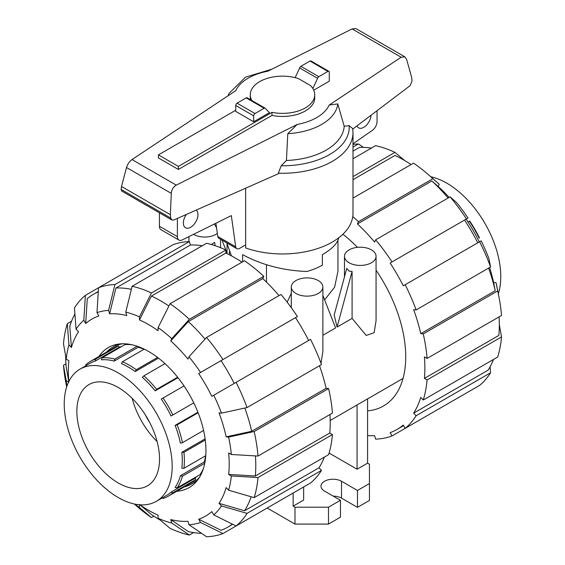 <?xml version="1.0" encoding="UTF-8"?>
<svg xmlns="http://www.w3.org/2000/svg" width="565" height="565" viewBox="0 0 565 565"><rect width="100%" height="100%" fill="white"/><g stroke="black" fill="none" stroke-linecap="round" stroke-linejoin="round"><path stroke-width="0.85" d="M242.618 261.814L242.618 254.66C261.701 264.943 283.1 270.55 306.802 271.497A56.394 32.558 180 0 0 322.382 265.14L322.382 254.66C332.128 248.932 337.588 243.31 338.753 237.787M196.189 210.095A10.34 5.968 -60 0 1 197.976 214.594A10.34 5.968 -60 0 1 193.463 225.004A10.34 5.968 -60 0 1 185.497 227.773A10.34 5.968 -60 0 1 183.357 223.041A10.34 5.968 -60 0 1 186.394 214.432M178.371 169.465L158.433 157.953L158.433 154.881L178.371 166.393L271.977 112.35L271.977 115.422L178.371 169.465L178.371 166.393M217.758 236.474A5.643 3.256 120 0 0 218.867 238.289L236.813 248.649A5.643 3.256 -60 0 1 235.704 246.834L217.758 236.474L215.908 223.253M159.429 212.814L159.429 226.282A7.522 4.343 120 0 0 160.99 229.722L178.936 240.083A7.522 4.343 -60 0 1 177.375 236.643L177.375 218.429M377.046 110.698L377.046 121.56A7.522 4.343 -60 0 1 372.377 130.346L352.998 143.785M371.05 115.239A10.34 5.968 -60 0 1 366.325 125.303A10.34 5.968 -60 0 1 358.584 127.845A10.34 5.968 -60 0 1 356.953 125.91M235.704 246.834L231.332 215.597L182.227 239.956A7.522 4.343 -60 0 1 178.936 240.083M245.662 244.892L239.631 248.374A5.643 3.256 -60 0 1 236.813 248.649M271.977 112.35A32.226 18.603 0 0 0 314.726 94.765L314.726 97.83A32.226 18.603 180 0 1 271.977 115.422M314.726 94.765A32.226 18.603 0 0 0 310.51 85.562L298.44 78.592A32.226 18.603 0 0 0 250.274 94.765A32.226 18.603 0 0 0 251.863 100.535M235.732 110.253L158.433 154.881M250.436 99.715A32.226 18.603 180 0 1 250.274 97.83L250.274 94.765M253.678 121.765L269.498 112.633L265.352 108.48A1.879 1.088 -60 0 0 265.077 108.162L247.131 97.802A1.879 1.088 120 0 0 246.185 97.893L237.06 103.169A1.879 1.088 120 0 0 235.732 105.471L235.732 111.404L253.678 121.765L253.678 115.832A1.879 1.088 -60 0 1 255.006 113.53L264.13 108.254A1.879 1.088 -60 0 1 265.077 108.162M226.727 242.83L231.452 255.86M312.862 88.521L317.594 78.323A1.879 1.088 -60 0 1 318.815 76.692L327.94 71.416A1.879 1.088 -60 0 1 328.879 71.324L310.934 60.963A1.879 1.088 120 0 0 309.994 61.055L300.87 66.331A1.879 1.088 120 0 0 299.648 67.962L295.149 77.652M299.648 67.962L317.594 78.323M214.481 223.959A70.498 40.701 0 0 0 216.515 227.589M245.662 188.209L245.662 247.964A70.498 40.701 0 0 0 316.944 248.77A70.498 40.701 0 0 0 352.998 213.259L352.998 132.577A70.498 40.701 0 0 1 278.361 173.208L278.474 173.681L173.787 220.018L171.845 219.976L170.743 218.076L170.362 214.679L171.294 193.364C171.647 189.628 173.307 186.881 176.28 185.122L297.197 124.434L287.804 133.658L286.42 160.481L281.165 165.785L278.361 173.208M352.998 132.577L352.722 128.615L349.177 125.642L344.198 126.235L337.785 103.911L329.247 104.998L401.15 57.242L404.865 56.846L355.901 28.575L352.101 28.921L267.803 71.232A48.364 27.925 0 0 0 235.753 90.668L132.019 159.57C129.385 161.519 127.556 164.168 126.525 167.515L121.51 186.478L121.129 189.423L121.588 190.963L171.845 219.976M404.865 56.846L406.638 59.438L411.652 77.32L412.055 80.852L410.148 85.64L352.779 129.067M328.879 71.324A1.879 1.088 -60 0 1 329.268 72.186L329.268 81.191L313.73 90.167M170.362 214.679L121.51 186.478M287.804 133.658A55.405 31.986 0 0 0 337.785 103.911M286.42 160.481A61.74 35.644 0 0 0 344.198 126.235M271.956 69.142L245.521 77.165L229.072 93.352A55.405 31.986 0 0 0 228.098 95.753M157.564 357.419L136.264 369.722A77.829 44.932 -120 0 0 129.35 365.223A77.829 44.932 -120 0 0 122.443 361.741L121.39 363.585A76.346 44.077 -120 0 1 128.304 367.045A76.346 44.077 -120 0 1 135.212 371.551A76.324 44.063 -120 0 0 121.39 363.585M157.112 441.569A58.054 33.519 60 0 1 132.154 398.332M145.149 414.569A47.185 27.24 -120 0 0 149.548 422.196M76.861 411.341A58.463 33.752 -120 0 0 102.456 470.257A58.463 33.752 -120 0 0 147.543 485.78A58.463 33.752 -120 0 0 159.542 459.077A58.463 33.752 -120 0 0 134.096 400.324A58.463 33.752 -120 0 0 89.079 384.511A58.463 33.752 -120 0 0 76.861 411.341M64.226 404.053A76.324 44.063 -120 0 0 97.547 480.864A76.324 44.063 -120 0 0 156.364 501.31A76.324 44.063 -120 0 0 172.17 466.372A76.324 44.063 -120 0 0 138.856 389.56A76.324 44.063 -120 0 0 80.039 369.115A76.324 44.063 -120 0 0 64.226 404.053M197.912 412.21L175.108 425.374L177.149 424.866A77.829 44.932 -120 0 1 182.439 442.67L180.412 443.179A76.324 44.063 -120 0 0 175.108 425.374A76.346 44.077 -120 0 1 180.412 443.179L180.412 443.179M171.047 415.988A76.346 44.077 -120 0 0 161.272 399.06A76.324 44.063 -120 0 1 171.04 415.995L193.781 402.859L171.322 415.826M177.975 377.681L155.17 390.846A76.324 44.063 -120 0 0 142.401 377.364L143.856 375.852A77.829 44.932 -120 0 1 156.632 389.334L155.177 390.832A76.346 44.077 -120 0 0 142.401 377.349L142.401 377.364M158.49 358.125L135.212 371.565L136.264 369.722M144.068 349.255A76.324 44.063 -120 0 0 138.135 347.27L114.208 361.084A76.324 44.063 -120 0 0 101.432 359.82L102.074 357.836A77.829 44.932 -120 0 1 114.843 359.1L114.201 361.07A76.346 44.077 -120 0 0 101.425 359.806M121.567 346.578A76.324 44.063 -120 0 0 119.272 347.185L95.344 361A76.324 44.063 -120 0 0 90.139 363.281L80.039 369.115M205.752 455.687L183.95 468.279L181.838 468.272A76.324 44.063 -120 0 0 182.269 460.539A76.324 44.063 -120 0 0 181.824 452.297L205.102 438.864M198.124 412.754L177.149 424.866M184.494 486.804A78.959 45.588 -120 0 0 191.705 483.944A78.959 45.588 -120 0 0 199.77 476.811M122.958 343.767A78.959 45.588 -120 0 0 112.753 347.185A78.959 45.588 -120 0 0 106.665 352.002M205.575 455.786A76.324 44.063 60 0 1 204.325 461.923L180.397 475.737L182.439 476.175L204.735 463.3M204.89 462.516L204.325 461.923M175.122 487.44A76.346 44.077 -120 0 0 180.412 475.744A76.324 44.063 -120 0 1 175.108 487.425L177.149 487.87L200.024 474.657A77.829 44.932 -120 0 0 203.442 468.399M196.641 476.613A76.324 44.063 60 0 1 194.967 478.301L171.04 492.115L172.848 492.821L195.723 479.607L194.967 478.301M162.007 498.055L163.073 498.464A77.829 44.932 -120 0 0 168.264 496.176L191.139 482.969A77.829 44.932 -120 0 0 195.723 479.607M119.272 347.185L118.509 345.879A77.829 44.932 -120 0 0 113.318 348.167L90.435 361.374A77.829 44.932 -120 0 0 85.859 364.729L85.682 365.859M132.083 344.798A77.829 44.932 -120 0 0 124.95 344.622L102.074 357.836M138.135 347.27L137.895 346.486M203.584 430.466L182.439 442.67M172.848 414.95A77.829 44.932 -120 0 0 163.073 398.014L161.265 399.06M184.006 385.93L163.073 398.014M177.608 377.222L156.632 389.334M165.001 363.641L143.856 375.852M144.245 349.149L122.443 361.741M137.147 346.225L114.843 359.1M118.509 345.879L95.633 359.086L95.33 360.986A76.346 44.077 -120 0 0 89.291 363.768M95.633 359.086A77.829 44.932 -120 0 0 90.435 361.374M156.364 501.31L166.463 495.477A76.324 44.063 -120 0 0 171.04 492.115A76.346 44.077 -120 0 1 165.616 495.971M181.838 468.272A76.346 44.077 -120 0 0 181.838 452.311L181.824 452.297M183.95 468.279A77.829 44.932 -120 0 0 183.95 452.311L181.838 452.311M205.25 440.015L183.95 452.311M177.149 487.87A77.829 44.932 -120 0 0 182.439 476.175M168.264 496.176A77.829 44.932 -120 0 0 172.848 492.821M430.742 176.725A76.324 44.063 60 0 1 500.774 276.652A76.324 44.063 60 0 1 498.323 293.793M467.997 221.967L469.367 221.176A77.829 44.932 60 0 1 479.141 238.112L479.395 237.964M469.367 221.176L469.67 221.007A76.346 44.077 60 0 1 479.445 237.936L479.141 238.112M193.59 532.604L189.36 535.048L171.767 523.02A117.492 67.835 60 0 1 158.08 518.26L158.08 515.174A113.734 65.667 60 0 1 148.772 510.421A113.734 65.667 60 0 1 140 504.806M205.031 339.127A134.413 77.603 60 0 0 188.336 321.57L170.743 340.914L171.767 338.654L189.36 319.31L263.798 276.334A138.171 79.778 60 0 0 244.483 260.74L170.044 303.723L158.08 327.601L158.08 330.695A113.734 65.667 60 0 0 148.772 324.698A113.734 65.667 60 0 0 139.47 319.945L151.434 296.06A134.413 77.603 60 0 1 160.735 300.905A134.413 77.603 60 0 1 168.893 306.018M151.434 296.06L225.873 253.085A134.413 77.603 60 0 1 235.174 257.93A134.413 77.603 60 0 1 242.018 262.16M98.939 356.466A80.837 46.669 60 0 1 108.353 347.553A80.837 46.669 60 0 1 148.772 351.557A80.837 46.669 60 0 1 201.585 422.79A80.837 46.669 60 0 1 189.19 487.567A80.837 46.669 60 0 1 176.76 491.268M170.743 340.914A113.734 65.667 60 0 1 187.94 359.065L188.964 356.805A117.492 67.835 60 0 1 200.568 372.462L297.367 316.57A138.171 79.778 60 0 0 280.996 294.485L206.55 337.46L188.964 356.805M132.111 286.257A138.171 79.778 60 0 1 151.434 292.974L225.873 249.998A138.171 79.778 60 0 0 206.557 243.282L132.111 286.257L125.776 312.099L126.8 315.545A113.734 65.667 60 0 0 109.61 313.843L115.945 287.995A134.413 77.603 60 0 1 131.363 289.315M236.092 382.343A138.171 79.778 60 0 1 247.032 407.57L321.471 364.595A138.171 79.778 60 0 0 310.531 339.367L211.84 396.348A113.734 65.667 60 0 0 198.675 373.55L221.042 360.639A134.413 77.603 60 0 1 234.2 383.43M85.711 323.526L83.818 320.249L85.386 295.333L98.543 287.74L96.975 312.65L98.868 315.927A113.734 65.667 60 0 0 85.711 323.526L87.271 298.603A134.413 77.603 60 0 1 93.529 294.245A134.413 77.603 60 0 1 98.282 291.865M244.829 408.05A134.413 77.603 60 0 1 251.686 431.293L226.134 436.851A113.734 65.667 60 0 0 219.015 412.888L221.487 413.135L247.032 407.57M85.386 295.333A138.171 79.778 60 0 0 74.439 307.925L76.063 329.169L78.535 331.782A113.734 65.667 60 0 0 71.409 347.524L69.785 326.273A134.413 77.603 60 0 1 74.898 313.971M255.429 455.913A134.413 77.603 60 0 1 255.323 476.005L228.656 474.423A113.734 65.667 60 0 0 228.656 452.932L231.332 454.479L257.993 456.061L332.439 413.086A138.171 79.778 60 0 0 328.597 388.558L254.151 431.533A138.171 79.778 60 0 1 257.993 456.061M68.888 382.187L66.147 366.791A134.413 77.603 60 0 1 65.695 356.225M68.831 381.53A113.734 65.667 60 0 1 68.888 360.696L66.218 359.149A117.492 67.835 60 0 1 68.937 344.911L67.32 323.667L71.55 321.224M251.128 496.755A134.413 77.603 60 0 1 244.56 510.774L219.015 503.337A113.734 65.667 60 0 0 226.134 487.595L228.606 490.208L254.151 497.638L328.597 454.663A138.171 79.778 60 0 0 332.439 434.57L257.993 477.552L231.332 475.97L228.656 474.423M232.385 524.136A134.413 77.603 60 0 1 227.942 527.06A134.413 77.603 60 0 1 221.042 530.295L198.675 519.193A113.734 65.667 60 0 0 211.84 511.593L213.732 514.877L236.092 525.973L310.531 482.997A138.171 79.778 60 0 0 321.471 470.405L247.032 513.38L221.487 505.95L219.015 503.337M201.55 533.332A134.413 77.603 60 0 1 188.336 531.609L170.743 519.574A113.734 65.667 60 0 0 187.94 521.283L188.964 524.73L206.55 536.75A138.171 79.778 60 0 0 222.928 533.572L200.568 522.47A117.492 67.835 60 0 1 188.964 524.73M188.336 321.57L262.774 278.594A134.413 77.603 60 0 1 279.025 295.622M115.945 287.995L190.384 245.019A134.413 77.603 60 0 1 202.327 245.726M221.042 360.639L295.481 317.664A134.413 77.603 60 0 1 308.638 340.455M319.5 365.732A134.413 77.603 60 0 1 326.125 388.31L251.686 431.293M329.974 414.505A134.413 77.603 60 0 1 329.762 433.03L255.323 476.005M324.366 457.099A134.413 77.603 60 0 1 319.006 467.799L244.56 510.774M160.354 520.181A134.413 77.603 60 0 1 151.434 514.503L139.47 504.432M263.798 276.334L262.774 278.594M170.044 303.723A138.171 79.778 60 0 1 189.36 319.31M158.08 327.601A117.492 67.835 60 0 1 171.767 338.654M206.55 337.46A138.171 79.778 60 0 1 222.928 359.552M198.675 373.55L200.568 372.462M213.732 395.253A117.492 67.835 60 0 1 221.487 413.135M254.151 431.533L228.606 437.098A117.492 67.835 60 0 1 231.332 454.479M228.606 437.098L226.134 436.851M326.125 388.31L328.597 388.558M329.762 433.03L332.439 434.57M257.993 477.552A138.171 79.778 60 0 1 254.151 497.638M231.332 475.97A117.492 67.835 60 0 1 228.606 490.208M319.006 467.799L321.471 470.405M247.032 513.38A138.171 79.778 60 0 1 236.092 525.973M221.487 505.95A117.492 67.835 60 0 1 213.732 514.877M297.367 490.59L222.928 533.572M200.568 522.47L198.675 519.193M171.767 523.02L170.743 519.574M158.08 518.26L170.044 528.332A138.171 79.778 60 0 0 189.36 535.048M68.598 382.018L66.218 380.641L63.478 365.244L65.936 363.825M66.677 386.919L66.275 384.927A138.171 79.778 60 0 1 63.478 365.244M66.868 386.34A117.492 67.835 60 0 1 66.218 380.641M67.32 323.667A138.171 79.778 60 0 0 63.478 343.753L66.218 359.149M71.409 347.524L68.937 344.911M76.063 329.169A117.492 67.835 60 0 1 83.818 320.249M189.36 241.58A138.171 79.778 60 0 0 172.982 244.758L98.543 287.733A138.171 79.778 60 0 1 114.921 284.555L189.36 241.58L190.384 245.019M96.975 312.65A117.492 67.835 60 0 1 108.586 310.397L114.921 284.555M109.61 313.843L108.586 310.397M125.776 312.099A117.492 67.835 60 0 1 139.47 316.859L151.434 292.974M227.045 252.993L225.873 250.005L225.873 253.085M139.47 319.945L139.47 316.859M153.892 516.163L151.434 517.589L139.47 507.518L139.47 504.764M139.47 507.518A117.492 67.835 60 0 1 134.858 504.107M151.434 517.589A138.171 79.778 60 0 1 135.784 505.322L134.258 503.98M367.575 410.861A107.343 61.973 -120 0 0 383.494 405.995A107.343 61.973 -120 0 0 376.057 270.211M357.447 247.343A107.343 61.973 -120 0 0 342.899 234.249M411.108 164.542A134.413 77.603 -120 0 0 404.265 160.305A134.413 77.603 -120 0 0 394.956 155.46L352.998 179.684M371.41 148.101A134.413 77.603 -120 0 0 359.467 147.394L352.998 151.138M448.109 197.997A134.413 77.603 -120 0 0 431.865 180.97L438.2 186.499A113.734 65.667 -120 0 1 449.133 197.411M477.729 242.837A134.413 77.603 -120 0 0 464.564 220.039L466.132 219.135A113.734 65.667 -120 0 1 479.29 241.933M489.608 267.52A113.734 65.667 -120 0 1 493.591 282.436L495.215 290.693A134.413 77.603 -120 0 0 488.591 268.107M499.305 324.48L501.522 336.952L427.084 379.927L424.414 378.388L498.853 335.412A134.413 77.603 -120 0 0 499.065 316.88M490.102 366.734L490.561 372.78L416.115 415.755L413.651 413.156L488.089 370.174A134.413 77.603 -120 0 0 493.45 359.481M495.215 290.693L420.77 333.668A134.413 77.603 -120 0 0 413.651 309.705L416.115 309.952L490.561 266.97L488.937 258.721A117.492 67.835 -120 0 0 481.182 240.838L403.283 285.812A134.413 77.603 -120 0 0 390.125 263.022L468.025 218.048A117.492 67.835 -120 0 0 456.414 202.39L450.079 196.86L375.64 239.835L374.616 242.095A134.413 77.603 -120 0 0 357.426 223.945L431.865 180.97M390.125 263.022L464.564 220.039M424.414 378.388A134.413 77.603 -120 0 0 424.414 356.896L427.084 358.436L501.522 315.461A138.171 79.778 -120 0 0 498.726 295.778A138.171 79.778 -120 0 0 497.68 290.94L423.242 333.915L420.77 333.668M413.651 413.156A134.413 77.603 -120 0 0 420.77 397.414L423.242 400.013A138.171 79.778 -120 0 0 427.084 379.927M466.457 392.972L392.018 435.947L390.125 432.677A134.413 77.603 -120 0 0 397.033 429.435A134.413 77.603 -120 0 0 403.283 425.078L405.176 428.348L479.614 385.372A138.171 79.778 -120 0 0 490.561 372.78M367.575 435.544A134.413 77.603 -120 0 0 374.616 435.693L375.64 439.132A138.171 79.778 -120 0 0 392.018 435.947M352.998 176.605L394.956 152.373A138.171 79.778 -120 0 0 375.64 145.657L352.998 158.737M394.956 152.373L404.646 160.531M352.998 147.105L358.45 143.955L363.45 147.373M358.45 143.955A138.171 79.778 -120 0 0 352.998 144.414M405.176 428.348A138.171 79.778 -120 0 0 416.115 415.755M423.242 400.013L497.68 357.038A138.171 79.778 -120 0 0 501.522 336.952M498.726 295.778L496.55 285.021A117.492 67.835 -120 0 0 496.063 282.684L497.68 290.94M427.084 358.436A138.171 79.778 -120 0 0 423.242 333.915M493.591 282.436L496.063 282.684M416.115 309.952A138.171 79.778 -120 0 0 405.176 284.725M490.561 266.97A138.171 79.778 -120 0 0 479.614 241.742M466.457 218.952A138.171 79.778 -120 0 0 450.079 196.86M392.018 261.927A138.171 79.778 -120 0 0 375.64 239.835M357.426 223.945L358.443 221.692L432.889 178.71L439.224 184.239L438.2 186.499M432.889 178.71A138.171 79.778 -120 0 0 429.216 175.383A138.171 79.778 -120 0 0 413.566 163.123L352.998 198.089M358.443 221.692A138.171 79.778 -120 0 0 352.758 216.607M439.224 184.239A117.492 67.835 -120 0 0 437.444 182.643L429.216 175.383M211.381 244.518L214.622 242.35L215.138 245.69M193.541 234.348A15.792 9.118 0 0 0 193.569 234.369A15.792 9.118 0 0 0 217.327 233.423M352.08 318.399L337.079 327.057L334.19 314.988L346.762 268.361L349.099 271.087L352.08 271.433L352.08 318.399L366.198 335.44L374.094 332.743L376.057 320.736L376.057 256.312A15.792 9.118 0 0 0 371.431 249.871A15.792 9.118 0 0 0 354.22 247.894A15.792 9.118 0 0 0 344.473 256.312A15.792 9.118 0 0 0 349.099 262.76A15.792 9.118 0 0 0 366.304 264.738A15.792 9.118 0 0 0 376.057 256.312M318.257 280.565A15.792 9.118 0 0 0 301.046 278.587A15.792 9.118 0 0 0 291.3 287.013A15.792 9.118 0 0 0 295.926 293.461A15.792 9.118 0 0 0 313.137 295.439A15.792 9.118 0 0 0 322.883 287.013A15.792 9.118 0 0 0 318.257 280.565M322.883 335.25L335.596 327.912L322.883 295.453M320.991 363.281L322.883 351.437L322.883 287.013M324.621 299.881L334.621 287.161L337.955 271.278L337.955 240.323M369.439 483.562L357.476 490.469L357.476 507.356L369.439 500.449L369.439 464.225L367.575 463.152L367.575 398.869L357.073 404.928A93.246 53.837 60 0 1 355.837 405.677L330.207 420.48M337.079 327.057L352.08 271.433M287.175 302.183L291.3 293.214M225.866 249.998L221.989 240.097M229.411 254.801L229.411 251.63M357.073 404.928L357.073 469.211L329.077 453.052M367.575 463.152L357.073 469.211M266.468 282.105L266.468 264.752M303.638 486.974L303.638 500.067L293.136 506.127L294.994 507.201L328.491 507.201L340.455 500.293L324.508 491.084A12.034 6.95 0 0 1 320.984 486.175A12.034 6.95 0 0 1 328.406 479.756A12.034 6.95 0 0 1 341.521 481.26L357.476 490.469M293.136 493.04L293.136 506.127M357.476 507.356L341.521 498.146A12.034 6.95 0 0 0 333.216 496.112M328.491 507.201L328.491 524.087L340.455 517.18L340.455 500.293M328.491 524.087L294.994 524.087L294.994 507.201M294.994 524.087L267.174 508.027M177.375 236.643L159.429 226.282M253.678 115.832L235.732 105.471M309.994 61.055L327.94 71.416M300.87 66.331L318.815 76.692M255.006 113.53L237.06 103.169M264.13 108.254L246.185 97.893M171.294 193.364L126.525 167.515M170.743 218.076L121.129 189.423M401.15 57.242L352.101 28.921M176.28 185.122L132.019 159.57M297.197 124.434A48.364 27.925 0 0 0 329.247 104.998M281.165 165.785A66.734 38.533 0 0 0 349.177 125.642M341.521 498.146L341.521 481.26M117.958 344.177L112.753 347.185M196.917 480.935L191.705 483.944M93.529 294.245L98.303 291.491M227.942 527.06L232.716 524.299M403.608 425.636L397.033 429.435M220.527 247.675L220.527 239.249M344.473 276.843L344.473 256.312M291.3 307.727L291.3 287.013M403.036 378.43L367.575 398.904M227.045 253.636L227.045 244.37M188.943 241.594L188.943 236.629"/></g></svg>
